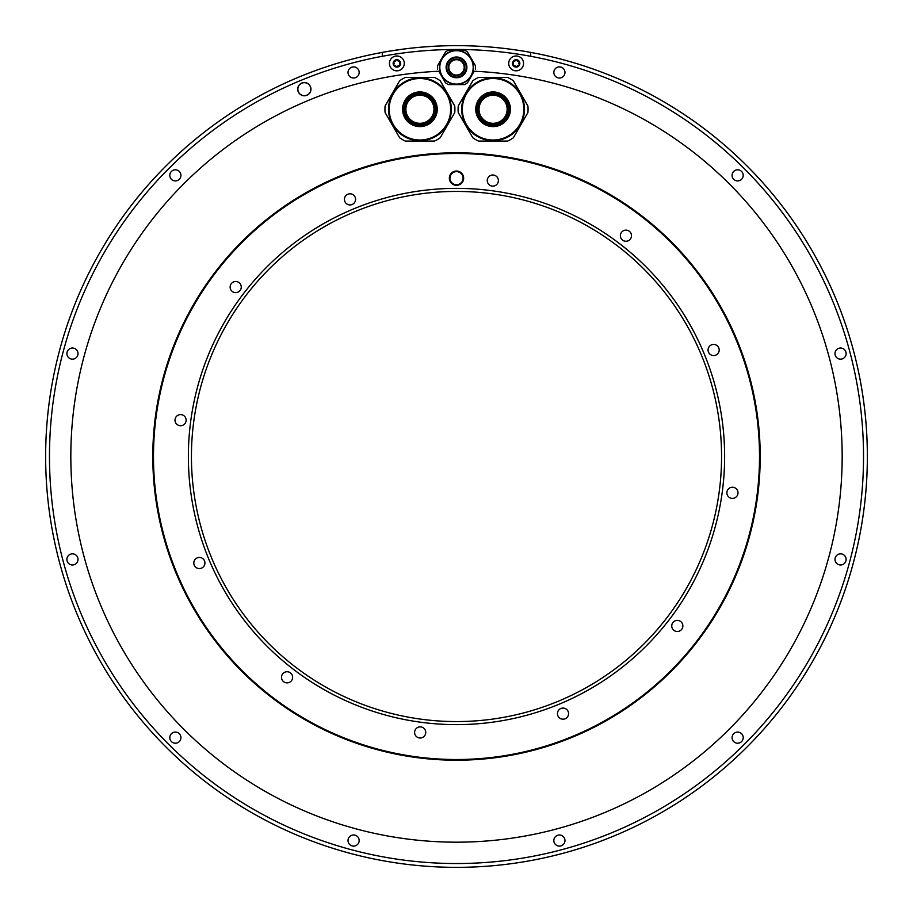 <?xml version="1.0" encoding="UTF-8"?>
<svg xmlns="http://www.w3.org/2000/svg" width="913" height="913" viewBox="0 0 913 913"><rect width="100%" height="100%" fill="white"/><g stroke="black" fill="none" stroke-linecap="round" stroke-linejoin="round"><path stroke-width="1.37" d="M439.495 72.401L443.661 79.602M452.346 84.612L460.654 84.612M473.505 72.401L469.339 79.602M152.791 456.5A303.709 303.709 0 0 0 456.5 760.209A303.709 303.709 0 0 0 760.209 456.5A303.709 303.709 0 0 0 456.5 152.791A303.709 303.709 0 0 0 152.791 456.5M456.5 867.35A410.85 410.85 0 0 0 530.715 52.406A410.85 410.85 0 0 0 456.5 45.65A410.85 410.85 0 0 1 867.35 456.5A410.85 410.85 0 0 1 456.5 867.35A410.85 410.85 0 0 1 382.285 52.406A410.85 410.85 0 0 1 530.715 52.406A410.85 410.85 0 0 0 456.5 45.65A410.85 410.85 0 0 1 867.35 456.5A410.85 410.85 0 0 1 456.5 867.35M382.285 56.298A407.027 407.027 0 0 0 117.092 681.166A407.027 407.027 0 0 0 795.908 681.166A407.027 407.027 0 0 0 382.285 56.298L382.285 52.406A410.85 410.85 0 0 1 456.5 45.65L455.884 45.65M732.078 175.353A5.569 5.569 0 0 0 737.647 180.922A5.569 5.569 0 0 0 743.205 175.353A5.569 5.569 0 0 0 737.647 169.795A5.569 5.569 0 0 0 732.078 175.353M834.984 353.593A5.569 5.569 0 0 0 840.553 359.163A5.569 5.569 0 0 0 846.111 353.593A5.569 5.569 0 0 0 840.553 348.024A5.569 5.569 0 0 0 834.984 353.593M834.984 559.407A5.569 5.569 0 0 0 840.553 564.976A5.569 5.569 0 0 0 846.111 559.407A5.569 5.569 0 0 0 840.553 553.837A5.569 5.569 0 0 0 834.984 559.407M732.078 737.647A5.569 5.569 0 0 0 737.647 743.205A5.569 5.569 0 0 0 743.205 737.647A5.569 5.569 0 0 0 737.647 732.078A5.569 5.569 0 0 0 732.078 737.647M553.837 840.553A5.569 5.569 0 0 0 559.407 846.111A5.569 5.569 0 0 0 564.976 840.553A5.569 5.569 0 0 0 559.407 834.984A5.569 5.569 0 0 0 553.837 840.553M348.024 840.553A5.569 5.569 0 0 0 353.593 846.111A5.569 5.569 0 0 0 359.163 840.553A5.569 5.569 0 0 0 353.593 834.984A5.569 5.569 0 0 0 348.024 840.553M169.795 737.647A5.569 5.569 0 0 0 175.353 743.205A5.569 5.569 0 0 0 180.922 737.647A5.569 5.569 0 0 0 175.353 732.078A5.569 5.569 0 0 0 169.795 737.647M66.889 559.407A5.569 5.569 0 0 0 72.447 564.976A5.569 5.569 0 0 0 78.016 559.407A5.569 5.569 0 0 0 72.447 553.837A5.569 5.569 0 0 0 66.889 559.407M66.889 353.593A5.569 5.569 0 0 0 72.447 359.163A5.569 5.569 0 0 0 78.016 353.593A5.569 5.569 0 0 0 72.447 348.024A5.569 5.569 0 0 0 66.889 353.593M169.795 175.353A5.569 5.569 0 0 0 175.353 180.922A5.569 5.569 0 0 0 180.922 175.353A5.569 5.569 0 0 0 175.353 169.795A5.569 5.569 0 0 0 169.795 175.353M348.024 72.447A5.569 5.569 0 0 0 353.593 78.016A5.569 5.569 0 0 0 359.163 72.447A5.569 5.569 0 0 0 353.593 66.889A5.569 5.569 0 0 0 348.024 72.447M297.718 89.166A6.631 6.631 0 0 0 304.349 95.797A6.631 6.631 0 0 0 310.968 89.166A6.631 6.631 0 0 0 304.349 82.547A6.631 6.631 0 0 0 297.718 89.166M553.837 72.447A5.569 5.569 0 0 0 559.407 78.016A5.569 5.569 0 0 0 564.976 72.447A5.569 5.569 0 0 0 559.407 66.889A5.569 5.569 0 0 0 553.837 72.447M438.833 71.237L445.521 82.832A18.956 18.956 0 0 0 448.603 84.612L464.397 84.612A18.956 18.956 0 0 0 467.479 82.832L474.167 71.237A385.674 385.674 0 0 1 787.52 654.416A385.674 385.674 0 0 1 125.48 654.416A385.674 385.674 0 0 1 438.833 71.237M467.479 51.938L475.365 65.61L467.479 51.938A18.956 18.956 0 0 0 464.397 50.158L448.603 50.158A18.956 18.956 0 0 0 445.521 51.938L437.635 65.61L445.521 51.938M297.855 89.166A6.494 6.494 0 0 1 304.349 82.672A6.494 6.494 0 0 1 310.842 89.166A6.494 6.494 0 0 1 304.349 95.66A6.494 6.494 0 0 1 297.855 89.166M437.612 65.793A18.956 18.956 0 0 0 437.544 67.197M437.544 67.573A18.956 18.956 0 0 0 437.612 68.977M437.635 65.61A18.956 18.956 0 0 0 437.635 69.16M448.603 50.158L464.397 50.158M475.365 69.16A18.956 18.956 0 0 0 475.365 65.61M439.541 67.391A16.959 16.959 0 0 1 456.5 50.42A16.959 16.959 0 0 1 473.459 67.391A16.959 16.959 0 0 1 456.5 84.35A16.959 16.959 0 0 1 439.541 67.391A16.959 16.959 0 0 1 456.5 50.42A16.959 16.959 0 0 1 473.459 67.391M448.283 67.391A8.217 8.217 0 0 1 456.5 59.174A8.217 8.217 0 0 1 464.717 67.391A8.217 8.217 0 0 1 456.5 75.608A8.217 8.217 0 0 1 448.283 67.391M464.192 67.391A7.692 7.692 0 0 0 456.5 59.699A7.692 7.692 0 0 0 448.808 67.391A7.692 7.692 0 0 0 456.5 75.071A7.692 7.692 0 0 0 464.192 67.391M389.44 63.408A7.418 7.418 0 0 1 396.858 55.99A7.418 7.418 0 0 1 404.288 63.408A7.418 7.418 0 0 1 396.858 70.826A7.418 7.418 0 0 1 389.44 63.408M400.077 65.268A3.709 3.709 0 0 1 393.149 63.408A3.709 3.709 0 0 1 393.651 61.559A0.742 0.742 0 0 0 393.777 62.461A1.301 1.301 0 0 1 393.777 64.355A0.742 0.742 0 0 0 394.507 65.599A1.301 1.301 0 0 1 396.139 66.546A0.742 0.742 0 0 0 397.577 66.546A1.301 1.301 0 0 1 399.221 65.599A0.742 0.742 0 0 0 399.94 64.355A1.301 1.301 0 0 1 399.94 62.461A0.742 0.742 0 0 0 400.077 61.559A3.709 3.709 0 0 1 400.077 65.268M397.577 60.269A1.301 1.301 0 0 0 399.221 61.217A0.742 0.742 0 0 1 400.077 61.559A3.709 3.709 0 0 0 396.858 59.699A0.742 0.742 0 0 0 396.139 60.269A1.301 1.301 0 0 1 394.507 61.217A0.742 0.742 0 0 0 393.651 61.559A3.709 3.709 0 0 1 396.858 59.699A0.742 0.742 0 0 1 397.577 60.269M508.712 63.408A7.418 7.418 0 0 1 516.142 55.99A7.418 7.418 0 0 1 523.56 63.408A7.418 7.418 0 0 1 516.142 70.826A7.418 7.418 0 0 1 508.712 63.408M519.349 65.268A3.709 3.709 0 0 1 512.433 63.408A3.709 3.709 0 0 1 512.923 61.559A0.742 0.742 0 0 0 513.06 62.461A1.301 1.301 0 0 1 513.06 64.355A0.742 0.742 0 0 0 513.779 65.599A1.301 1.301 0 0 1 515.423 66.546A0.742 0.742 0 0 0 516.861 66.546A1.301 1.301 0 0 1 518.493 65.599A0.742 0.742 0 0 0 519.223 64.355A1.301 1.301 0 0 1 519.223 62.461A0.742 0.742 0 0 0 519.349 61.559A3.709 3.709 0 0 1 519.349 65.268M516.861 60.269A1.301 1.301 0 0 0 518.493 61.217A0.742 0.742 0 0 1 519.349 61.559A3.709 3.709 0 0 0 516.142 59.699A0.742 0.742 0 0 0 515.423 60.269A1.301 1.301 0 0 1 513.779 61.217A0.742 0.742 0 0 0 512.923 61.559A3.709 3.709 0 0 1 516.142 59.699A0.742 0.742 0 0 1 516.861 60.269M513.334 137.795L527.908 112.55A34.991 34.991 0 0 0 527.908 105.988L513.334 80.743A34.991 34.991 0 0 0 507.651 77.457L478.503 77.457A34.991 34.991 0 0 0 472.82 80.743L458.246 105.988A34.991 34.991 0 0 0 458.246 112.55L472.82 137.795A34.991 34.991 0 0 0 478.503 141.07L507.651 141.07A34.991 34.991 0 0 0 513.334 137.795M520.284 93.56A31.407 31.407 0 0 0 477.373 82.067A31.407 31.407 0 0 0 465.881 124.967A31.407 31.407 0 0 0 508.781 136.471A31.407 31.407 0 0 0 520.284 93.56A31.407 31.407 0 0 0 477.373 82.067A31.407 31.407 0 0 0 465.881 124.967A31.407 31.407 0 0 0 508.781 136.471A31.407 31.407 0 0 0 520.284 93.56M506.281 101.64A15.236 15.236 0 0 1 500.701 122.468A15.236 15.236 0 0 1 479.884 116.887A15.236 15.236 0 0 1 485.454 96.07A15.236 15.236 0 0 1 506.281 101.64M507.126 109.263A14.049 14.049 0 0 0 493.077 95.214A14.049 14.049 0 0 0 479.028 109.263A14.049 14.049 0 0 0 493.077 123.312A14.049 14.049 0 0 0 507.126 109.263M440.18 137.795L454.754 112.55A34.991 34.991 0 0 0 454.754 105.988L440.18 80.743A34.991 34.991 0 0 0 434.497 77.457L405.349 77.457A34.991 34.991 0 0 0 399.666 80.743L385.092 105.988A34.991 34.991 0 0 0 385.092 112.55L399.666 137.795A34.991 34.991 0 0 0 405.349 141.07L434.497 141.07A34.991 34.991 0 0 0 440.18 137.795M447.119 93.56A31.407 31.407 0 0 0 404.219 82.067A31.407 31.407 0 0 0 392.716 124.967A31.407 31.407 0 0 0 435.627 136.471A31.407 31.407 0 0 0 447.119 93.56A31.407 31.407 0 0 0 404.219 82.067A31.407 31.407 0 0 0 392.716 124.967A31.407 31.407 0 0 0 435.627 136.471A31.407 31.407 0 0 0 447.119 93.56M433.116 101.64A15.236 15.236 0 0 1 427.546 122.468A15.236 15.236 0 0 1 406.719 116.887A15.236 15.236 0 0 1 412.299 96.07A15.236 15.236 0 0 1 433.116 101.64M433.972 109.263A14.049 14.049 0 0 0 419.923 95.214A14.049 14.049 0 0 0 405.874 109.263A14.049 14.049 0 0 0 419.923 123.312A14.049 14.049 0 0 0 433.972 109.263M630.746 238.476A5.569 5.569 0 0 0 628.715 230.875A5.569 5.569 0 0 0 621.114 232.918A5.569 5.569 0 0 0 623.145 240.518A5.569 5.569 0 0 0 630.746 238.476M456.5 153.487A303.013 303.013 0 0 0 153.487 456.5A303.013 303.013 0 0 0 456.5 759.513A303.013 303.013 0 0 0 759.513 456.5A303.013 303.013 0 0 0 456.5 153.487M354.815 196.58A5.569 5.569 0 0 0 347.214 194.549A5.569 5.569 0 0 0 345.171 202.15A5.569 5.569 0 0 0 352.772 204.192A5.569 5.569 0 0 0 354.815 196.58M238.476 282.254A5.569 5.569 0 0 0 230.875 284.285A5.569 5.569 0 0 0 232.918 291.886A5.569 5.569 0 0 0 240.518 289.855A5.569 5.569 0 0 0 238.476 282.254M180.569 414.605A5.569 5.569 0 0 0 174.999 420.174A5.569 5.569 0 0 0 180.569 425.743A5.569 5.569 0 0 0 186.126 420.174A5.569 5.569 0 0 0 180.569 414.605M196.58 558.185A5.569 5.569 0 0 0 194.549 565.786A5.569 5.569 0 0 0 202.15 567.829A5.569 5.569 0 0 0 204.192 560.228A5.569 5.569 0 0 0 196.58 558.185M282.254 674.524A5.569 5.569 0 0 0 284.285 682.125A5.569 5.569 0 0 0 291.886 680.082A5.569 5.569 0 0 0 289.855 672.482A5.569 5.569 0 0 0 282.254 674.524M414.605 732.431A5.569 5.569 0 0 0 420.174 738.001A5.569 5.569 0 0 0 425.743 732.431A5.569 5.569 0 0 0 420.174 726.874A5.569 5.569 0 0 0 414.605 732.431M558.185 716.42A5.569 5.569 0 0 0 565.786 718.451A5.569 5.569 0 0 0 567.829 710.85A5.569 5.569 0 0 0 560.228 708.808A5.569 5.569 0 0 0 558.185 716.42M674.524 630.746A5.569 5.569 0 0 0 682.125 628.715A5.569 5.569 0 0 0 680.082 621.114A5.569 5.569 0 0 0 672.482 623.145A5.569 5.569 0 0 0 674.524 630.746M732.431 498.395A5.569 5.569 0 0 0 738.001 492.826A5.569 5.569 0 0 0 732.431 487.257A5.569 5.569 0 0 0 726.874 492.826A5.569 5.569 0 0 0 732.431 498.395M716.42 354.815A5.569 5.569 0 0 0 718.451 347.214A5.569 5.569 0 0 0 710.85 345.171A5.569 5.569 0 0 0 708.808 352.772A5.569 5.569 0 0 0 716.42 354.815M498.395 180.569A5.569 5.569 0 0 0 492.826 174.999A5.569 5.569 0 0 0 487.257 180.569A5.569 5.569 0 0 0 492.826 186.126A5.569 5.569 0 0 0 498.395 180.569M456.5 188.375A268.125 268.125 0 0 0 188.375 456.5A268.125 268.125 0 0 0 456.5 724.625A268.125 268.125 0 0 0 724.625 456.5A268.125 268.125 0 0 0 456.5 188.375M449.344 178.183A7.156 7.156 0 0 1 456.5 171.028A7.156 7.156 0 0 1 463.656 178.183A7.156 7.156 0 0 1 456.5 185.339A7.156 7.156 0 0 1 449.344 178.183M449.869 178.183A6.631 6.631 0 0 1 456.5 171.553A6.631 6.631 0 0 1 463.131 178.183A6.631 6.631 0 0 1 456.5 184.814A6.631 6.631 0 0 1 449.869 178.183M463.062 178.183A6.562 6.562 0 0 1 456.5 184.746A6.562 6.562 0 0 1 449.938 178.183A6.562 6.562 0 0 1 456.5 171.621A6.562 6.562 0 0 1 463.062 178.183M191.433 456.5A265.067 265.067 0 0 0 456.5 721.567A265.067 265.067 0 0 0 721.567 456.5A265.067 265.067 0 0 0 456.5 191.433A265.067 265.067 0 0 0 191.433 456.5M382.285 52.406A410.85 410.85 0 0 1 456.5 45.65M530.715 52.406L530.715 56.298M473.196 67.391A16.696 16.696 0 0 0 456.5 50.683A16.696 16.696 0 0 0 439.804 67.391A16.696 16.696 0 0 0 456.5 84.087A16.696 16.696 0 0 0 473.196 67.391M466.885 67.391A10.385 10.385 0 0 1 456.5 77.765A10.385 10.385 0 0 1 446.115 67.391A10.385 10.385 0 0 1 456.5 57.005A10.385 10.385 0 0 1 466.885 67.391M466.223 67.391A9.723 9.723 0 0 0 456.5 57.667A9.723 9.723 0 0 0 446.777 67.391A9.723 9.723 0 0 0 456.5 77.103A9.723 9.723 0 0 0 466.223 67.391M466.452 124.636A30.745 30.745 0 0 1 477.704 82.638A30.745 30.745 0 0 1 519.702 93.891A30.745 30.745 0 0 1 508.45 135.889A30.745 30.745 0 0 1 466.452 124.636M478.07 117.937A17.336 17.336 0 0 0 501.751 124.282A17.336 17.336 0 0 0 508.096 100.601A17.336 17.336 0 0 0 484.415 94.256A17.336 17.336 0 0 0 478.07 117.937M506.943 101.263A16.012 16.012 0 0 0 485.077 95.397A16.012 16.012 0 0 0 479.211 117.275A16.012 16.012 0 0 0 501.089 123.129A16.012 16.012 0 0 0 506.943 101.263M393.298 124.636A30.745 30.745 0 0 1 404.55 82.638A30.745 30.745 0 0 1 446.548 93.891A30.745 30.745 0 0 1 435.296 135.889A30.745 30.745 0 0 1 393.298 124.636M404.904 117.937A17.336 17.336 0 0 0 428.585 124.282A17.336 17.336 0 0 0 434.93 100.601A17.336 17.336 0 0 0 411.249 94.256A17.336 17.336 0 0 0 404.904 117.937M433.789 101.263A16.012 16.012 0 0 0 411.911 95.397A16.012 16.012 0 0 0 406.057 117.275A16.012 16.012 0 0 0 427.923 123.129A16.012 16.012 0 0 0 433.789 101.263M431.244 46.426L422.342 47.077M404.379 48.971L390.513 50.98"/></g></svg>
